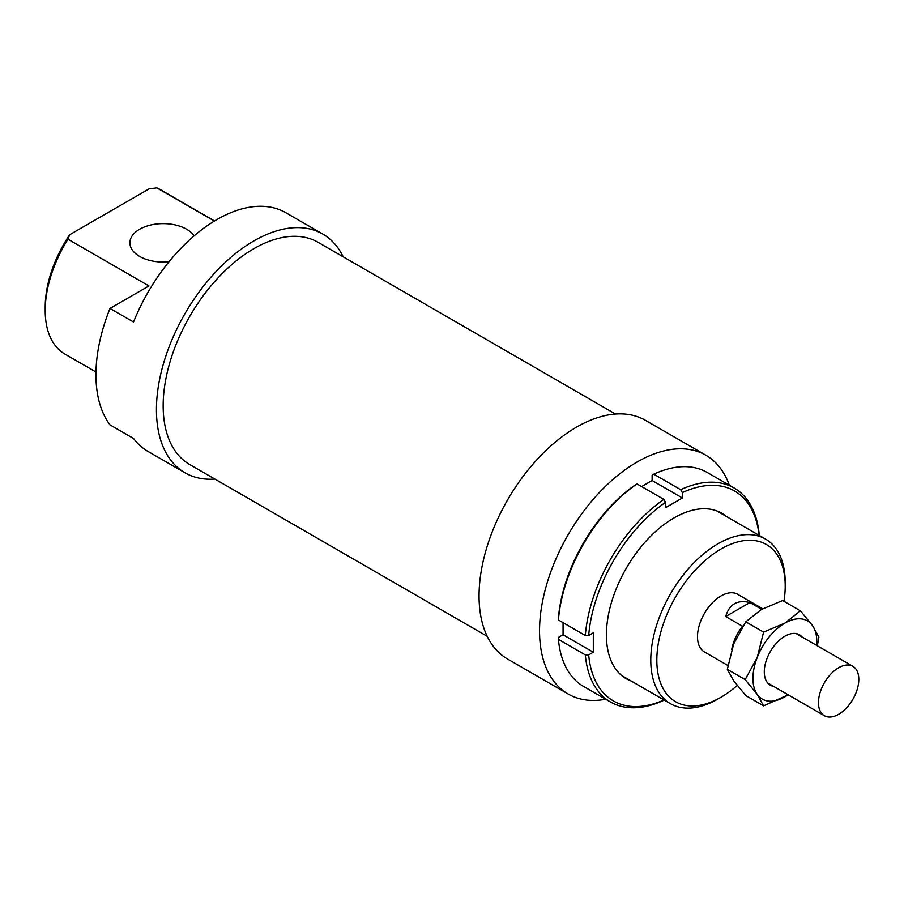 <?xml version="1.0" encoding="UTF-8"?>
<svg xmlns="http://www.w3.org/2000/svg" width="904" height="904" viewBox="0 0 904 904"><rect width="100%" height="100%" fill="white"/><g stroke="black" fill="none" stroke-linecap="round" stroke-linejoin="round"><path stroke-width="1.36" d="M858.8 679.379A28.521 16.464 120 0 0 852.89 666.327A28.521 16.464 120 0 0 830.923 673.966A28.521 16.464 120 0 0 818.47 702.668A28.521 16.464 120 0 0 824.38 715.719A28.521 16.464 120 0 0 846.347 708.081A28.521 16.464 120 0 0 858.8 679.379M742.964 625.963L742.5 626.235A33.267 19.21 120 0 0 731.72 649.547M742.5 626.235L725.697 616.528C729.336 604.166 737.415 599.499 749.936 602.539L761.699 609.33M725.697 616.528L749.936 602.539M631.195 681.017A95.53 55.155 -60 0 1 606.414 634.947A95.53 55.155 -60 0 1 673.966 517.958A95.53 55.155 -60 0 1 726.251 516.387M641.637 486.567L652.123 480.51L652.123 475.165L653.807 474.182A123.565 71.337 -60 0 1 707.188 472.453L734.071 487.968A123.565 71.337 120 0 0 680.689 489.708L682.373 492.623A121.192 69.97 -60 0 1 759.089 535.337M653.807 474.182L680.689 489.708M759.258 535.439L759.258 535.066A123.565 71.337 120 0 0 734.071 487.968M652.123 480.51L682.373 497.968L682.373 492.623M637.004 483.889L635.32 484.872A121.192 69.97 120 0 0 558.435 618.031L558.435 619.974A123.565 71.337 -60 0 1 637.004 483.889L663.886 499.403A123.565 71.337 120 0 0 585.317 635.489L588.685 635.489A121.192 69.97 -60 0 1 665.57 502.33L665.57 507.675L682.373 497.968M558.435 619.974L585.317 635.489M664.033 699.978A121.192 69.97 -60 0 1 588.685 654.891L593.318 652.225L593.318 632.823L588.685 635.489M558.435 639.377L585.317 654.891A123.565 71.337 120 0 0 610.505 702.001L583.622 686.475A123.565 71.337 -60 0 1 558.435 639.377L558.435 637.433L563.068 634.755L593.318 652.225M610.505 702.001A123.565 71.337 120 0 0 663.886 700.261L664.203 700.069M665.57 502.33L663.886 499.403M588.685 654.891L585.317 654.891M563.068 634.755L563.068 622.653M788.175 694.814L763.586 705.843L757.213 694.374L745.156 679.616L757.213 657.513A45.155 26.069 120 0 0 752.942 678.418A45.155 26.069 120 0 0 757.213 694.374A45.155 26.069 120 0 0 784.864 696.848A45.155 26.069 120 0 0 788.107 694.78M816.628 645.388A45.155 26.069 120 0 0 816.798 641.546A45.155 26.069 120 0 0 812.515 625.591L818.877 637.049L817.352 645.806M800.447 610.833L812.515 625.591A45.155 26.069 120 0 0 784.864 623.116L800.447 610.833L782.627 600.538L761.337 609.533L745.766 621.828L733.698 643.93L727.324 669.333L733.698 680.791L745.766 695.549L763.586 705.843M802.051 636.97A29.109 16.803 120 0 0 784.864 636.213A29.109 16.803 120 0 0 764.287 671.864A29.109 16.803 120 0 0 773.53 686.362M784.864 623.116A45.155 26.069 120 0 0 757.213 657.513L763.586 632.111L784.864 623.116M763.586 632.111L745.766 621.828M745.156 679.616L727.324 669.333M729.313 485.222A137.826 79.575 120 0 0 705.911 455.254A137.826 79.575 120 0 0 599.702 492.171A137.826 79.575 120 0 0 539.541 630.879A137.826 79.575 120 0 0 568.085 693.967A137.826 79.575 120 0 0 605.736 699.244M705.911 455.254L645.422 420.326A137.826 79.575 120 0 0 539.213 457.254A137.826 79.575 120 0 0 479.052 595.951A137.826 79.575 120 0 0 507.596 659.05L568.085 693.967M615.522 414.043L318.05 242.295A128.323 74.083 120 0 0 219.175 276.68A128.323 74.083 120 0 0 163.161 405.817A128.323 74.083 120 0 0 189.738 464.554L487.199 636.292M762.705 608.765L737.653 594.301A33.267 19.21 120 0 0 712.013 603.217A33.267 19.21 120 0 0 697.492 636.698A33.267 19.21 120 0 0 704.385 651.931L727.923 665.525M194.134 235.831A33.267 19.21 0 0 0 186.676 229.254A33.267 19.21 0 0 0 150.426 225.085A33.267 19.21 0 0 0 129.893 242.837A33.267 19.21 0 0 0 139.634 256.42A33.267 19.21 0 0 0 169.025 261.742M343.204 256.815A137.826 79.575 120 0 0 322.807 234.068A137.826 79.575 120 0 0 216.598 270.985A137.826 79.575 120 0 0 156.437 409.693A137.826 79.575 120 0 0 184.981 472.792A137.826 79.575 120 0 0 214.881 479.075M322.807 234.068L285.833 212.722A137.826 79.575 120 0 0 133.521 322.027L109.994 308.445A137.826 79.575 120 0 0 95.948 374.764A137.826 79.575 120 0 0 109.994 424.869L133.521 438.451A137.826 79.575 120 0 0 148.019 451.446L184.981 472.792M785.203 582.571A95.056 54.884 120 0 0 765.519 539.055A95.056 54.884 120 0 0 692.272 564.514A95.056 54.884 120 0 0 650.778 660.18A95.056 54.884 120 0 0 670.463 703.685A95.056 54.884 120 0 0 717.991 698.984L721.019 697.233A90.773 52.409 -60 0 1 656.824 660.18A90.773 52.409 -60 0 1 721.019 548.999A90.773 52.409 -60 0 1 785.203 586.063L785.203 582.571M785.203 586.063A90.773 52.409 -60 0 1 783.96 601.307M737.212 685.492A90.773 52.409 -60 0 1 721.019 697.233M109.994 308.445L148.945 285.958L67.958 239.198L69.653 234.735L149.126 188.846L156.867 187.874A95.056 54.884 -60 0 1 159.94 189.422L214.553 220.96M69.653 234.735A90.773 52.409 120 0 0 45.2 307.055L45.2 310.547A95.056 54.884 -60 0 1 67.958 239.198M95.971 372.007L64.885 354.063A95.056 54.884 -60 0 1 45.2 310.547M156.867 187.874L214.372 221.062M796.198 633.602L852.89 666.327M767.688 682.983L824.38 715.719M716.736 510.884L765.519 539.055M621.681 675.525L670.463 703.685"/></g></svg>
